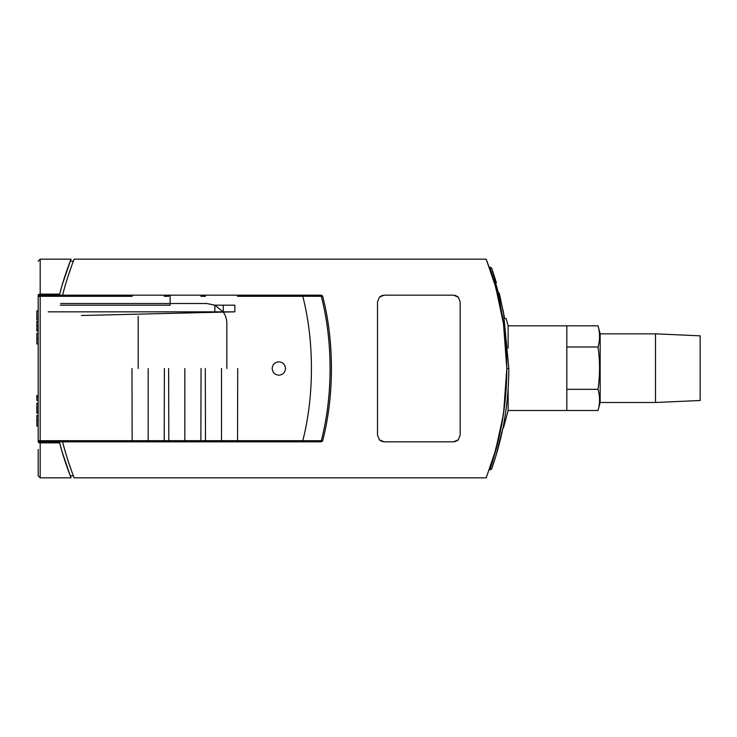 <?xml version="1.0" encoding="UTF-8"?>
<svg xmlns="http://www.w3.org/2000/svg" width="737" height="737" viewBox="0 0 737 737"><rect width="100%" height="100%" fill="white"/><g stroke="black" fill="none" stroke-linecap="round" stroke-linejoin="round"><path stroke-width="1.11" d="M494.334 454.176L486.199 477.825L74.151 477.825L72.816 474.352M486.199 477.825L494.656 453.089C502.312 427.994 506.365 399.795 506.826 368.5C506.365 337.205 502.312 309.006 494.656 283.911L486.199 259.175L491.432 273.62M72.816 262.648L74.151 259.175L486.199 259.175M74.151 259.175C74.124 259.129 66.901 277.536 62.617 295.168L320.835 295.168A1.999 0.507 90 0 1 321.295 296.311C332.986 341.148 333.004 395.769 321.295 440.689A1.999 0.765 13.8 0 0 322.778 440.311C334.322 395.705 334.312 341.213 322.778 296.689A1.999 1.999 0 0 0 320.835 295.168L168.57 295.168L168.81 296.338L164.213 296.311L164.452 295.168L40.185 295.168A1.999 1.999 0 0 0 38.186 297.168L38.186 439.851A1.999 1.999 0 0 0 40.185 441.832L164.452 441.832L164.213 440.662L132.144 440.689L131.969 368.5M328.048 323.11L328.278 324.63M328.416 411.439L327.983 414.332M164.452 441.832L302.557 441.832L302.778 440.754L321.295 440.689A1.999 0.507 90 0 1 320.835 441.832L131.905 441.832L132.144 440.689L40.185 440.689L40.185 442.863L59.651 442.863L59.393 441.832L61.807 450.74M62.617 441.832C66.901 459.464 74.124 477.871 74.151 477.825M457.051 296.2L458.211 297.122L460.164 301.838L460.164 435.162L458.211 439.878L457.051 440.8M455.982 441.352L453.495 441.832L384.17 441.832L381.683 441.352M380.605 440.8L379.454 439.878L377.501 435.162L377.501 301.838L379.454 297.122L380.605 296.2M381.683 295.648L384.17 295.168L453.495 295.168L455.982 295.648M506.172 318.504L504.661 318.504L506.172 318.504L508.134 325.837L598.011 325.837L600.158 333.833L655.488 333.833L700.15 335.832L700.15 400.495L655.488 402.494L600.158 402.494L598.011 410.5L508.134 410.5L503.491 427.828L502.947 427.828M655.488 333.833L655.488 402.494M508.134 348.14L508.134 325.837L598.011 325.837C600.056 332.884 600.056 339.941 598.011 346.989C600.056 361.112 600.056 375.216 598.011 389.32L566.827 389.32L566.827 325.837L598.011 325.837L600.158 333.833L600.158 402.494L598.011 410.5L566.827 410.5L566.827 389.339L598.011 389.339C600.056 396.395 600.056 403.443 598.011 410.5L508.134 410.5L508.134 388.86M598.011 346.989L566.827 346.989L598.011 347.007M504.661 318.504L499.262 293.096M503.491 425.009L503.491 427.828M496.277 447.341L502.966 416.488M503.703 325.33L506.826 368.5L503.933 410.067C501.529 425.765 498.958 438.266 496.222 447.552L500.635 429.091L494.978 451.984M503.509 324.004L506.826 368.5L503.703 411.67M495.513 286.905L500.635 307.909L496.213 289.411M226.839 368.5L226.839 323.506C226.821 319.287 225.568 315.399 223.09 311.834L214.845 305.173L206.839 303.506L170.173 303.506L170.173 295.168M278.835 361.83C282.888 362.226 285.108 364.456 285.505 368.5C285.108 372.544 282.888 374.774 278.835 375.17C274.79 374.774 272.57 372.544 272.174 368.5C272.57 364.456 274.79 362.226 278.835 361.83M73.368 261.174L70.282 261.174L62.157 285.081M59.651 294.137L40.185 294.137L40.185 259.175L71.065 259.175C71.056 259.083 63.953 276.937 59.651 294.137L61.816 286.251M72.208 264.251L68.099 276.117M65.353 285.062L64.902 286.647M38.766 441.242A1.999 1.999 0 0 1 38.186 439.832L38.186 441.905A1.999 0.958 180 0 0 40.185 442.863L40.185 477.825L71.065 477.825L70.282 475.826L73.368 475.826M72.208 472.749L68.099 460.883M40.185 296.311L40.185 294.137A1.999 0.958 0 0 0 38.186 295.095L38.186 297.168A1.999 0.857 0 0 1 40.185 296.311L132.144 296.338L131.905 295.168M40.185 477.816L38.186 475.826L38.186 449.496M71.065 477.825C71.056 477.917 63.953 460.063 59.651 442.863M237.784 441.832L237.544 440.662L205.476 440.689L205.301 368.5M201.044 368.5L200.879 440.662L168.81 440.662L168.57 441.832M201.118 441.832L200.879 440.662L205.476 440.689L205.236 441.832M302.557 295.168L302.787 296.311L237.544 296.311L237.784 295.168M205.236 295.168L205.476 296.311L200.879 296.311L201.118 295.168M302.557 441.832L320.835 441.832A1.999 1.999 0 0 0 322.778 440.311M138.178 316.173L138.178 368.5M453.495 295.168L458.211 297.122M458.211 439.878L453.495 441.832M379.454 297.122L384.17 295.168M384.17 441.832L379.454 439.878M234.836 311.834L234.836 305.173L214.845 305.173L214.845 311.834L234.836 311.834L81.512 315.5M60.646 303.506L170.173 303.506L170.173 305.173L60.277 305.173M36.85 415.604L38.186 415.604L36.85 415.613L36.85 426.041L38.186 426.05L36.85 425.848M38.186 420.458L36.85 420.458M38.186 413.098L36.85 413.098L36.85 403.222L38.186 403.222M48.181 311.834L214.845 311.834M322.778 296.689A1.999 0.765 166.2 0 0 321.295 296.311L302.778 296.246M302.787 296.311C314.303 341.038 314.303 395.962 302.787 440.689L237.544 440.689L237.71 368.5M168.57 295.168L164.452 295.168M164.388 368.5L164.213 440.662L168.81 440.689L168.635 368.5M40.185 440.708L40.185 296.292M36.85 319.609L38.186 319.609L36.85 319.609L36.85 310.913L38.186 310.839M71.065 259.175L70.282 261.174M64.939 276.126L64.598 277.167M64.598 459.833L64.939 460.874M69.103 472.749L69.711 474.352M223.293 305.173L223.293 311.834M38.186 408.058L36.85 408.058M38.186 411.357L36.85 411.357M38.186 395.52L36.85 395.52L36.85 400.348L38.186 400.348M38.186 397.252L36.85 397.252M38.186 343.958L36.85 343.958L36.85 333.52L38.186 333.52M38.186 338.366L36.85 338.366M38.186 331.014L36.85 331.014L36.85 321.194M38.186 321.157L36.85 321.157L38.186 321.148M38.186 325.975L36.85 325.975M38.186 329.273L36.85 329.273M64.902 450.353L65.353 451.938M70.282 475.826L62.157 451.919M491.911 268.858L491.063 267.54L489.902 267.172L489.193 267.172L489.792 268.858M489.193 469.828L489.829 468.059L489.193 469.828L489.902 469.828C491.091 469.58 491.754 469.045 491.892 468.216L495.771 456.332L502.809 428.501M491.496 463.158L489.829 468.059L491.505 463.14M489.571 468.769L489.737 468.299M492.067 461.445L493.062 458.322M495.513 450.095L495.688 449.487M492.067 275.555L491.57 274.035M489.829 268.941L493.062 278.678M503.629 412.176L504.117 408.713M506.826 368.5C506.724 390.61 504.532 411.679 500.266 431.707C496.775 449.229 490.206 468.962 489.902 469.828C490.335 468.621 497.429 447.175 500.92 428.51C504.771 409.367 506.743 389.366 506.826 368.5C506.605 342.18 503.647 317.675 497.936 294.975L489.902 267.172L496.83 290.608C503.187 314.248 506.512 340.208 506.826 368.5L508.825 368.5C508.742 389.293 506.761 409.173 502.883 428.142C499.364 446.714 492.224 467.479 491.791 468.492C492.095 467.783 498.709 448.713 502.219 431.302C506.522 411.467 508.723 390.536 508.825 368.5L503.445 311.815L491.791 268.508L496.388 282.722M492.196 462.661L496.406 448.041M507.001 401.665C501.731 436.921 501.731 436.921 507.001 401.665M503.463 323.718L496.222 289.448M497.318 292.488L494.674 282.649M500.893 427.828L500.635 429.091M500.635 307.909L502.625 318.504M221.505 440.698L221.505 368.5M40.185 440.689A1.999 0.857 180 0 1 38.186 439.832L38.186 439.851M148.174 440.698L148.174 368.5M184.84 440.698L184.84 368.5M40.185 259.194L38.186 261.193M492.325 270.046L491.791 268.508M600.158 402.494L598.011 410.5"/></g></svg>
